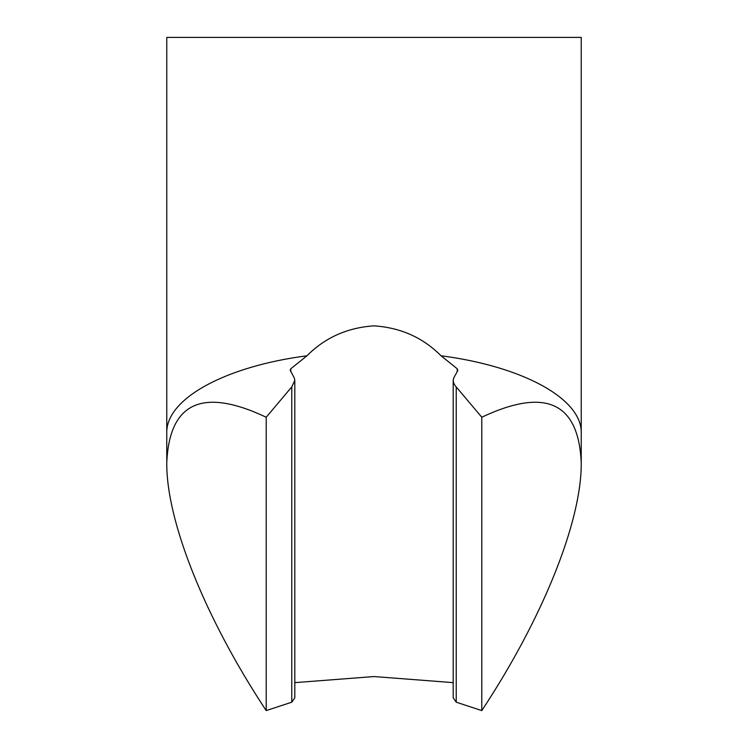 <?xml version="1.0" encoding="UTF-8"?>
<svg xmlns="http://www.w3.org/2000/svg" width="748" height="748" viewBox="0 0 748 748"><rect width="100%" height="100%" fill="white"/><g stroke="black" fill="none" stroke-linecap="round" stroke-linejoin="round"><path stroke-width="1.12" d="M294.815 380.367L294.815 697.79L291.776 702.185L266.213 710.6L266.213 417.234L291.776 386.894L294.815 380.367L294.235 377.871L290.131 370.082M290.243 370.625L290.785 368.764L306.951 355.786C325.053 337.6 347.409 327.615 374 325.857C400.591 327.615 422.947 337.6 441.049 355.786L457.215 368.764L457.757 370.625L453.765 377.871L453.185 380.367L453.671 383.013L454.999 385.482L481.787 417.234L481.787 710.6L456.224 702.185L453.185 697.79L453.185 380.367M453.185 682.634L374 676.557L294.815 682.634M457.87 370.082L457.757 370.625M441.049 355.786C523.198 366.464 582.178 398.955 581.233 433.036L581.233 37.4L166.767 37.4L166.767 433.036C165.822 398.955 224.802 366.464 306.951 355.786M481.787 417.234C545.582 387.127 578.737 402.396 581.233 463.021C581.654 521.459 542.665 618.512 481.787 710.6M266.213 710.6C205.335 618.512 166.346 521.459 166.767 463.021C169.263 402.396 202.418 387.127 266.213 417.234M291.776 386.894L291.776 702.185M290.785 368.764L290.785 371.606M457.215 368.764L457.215 371.606M456.224 386.894L456.224 702.185M166.767 433.036L166.767 463.021M581.233 433.036L581.233 463.021"/></g></svg>
